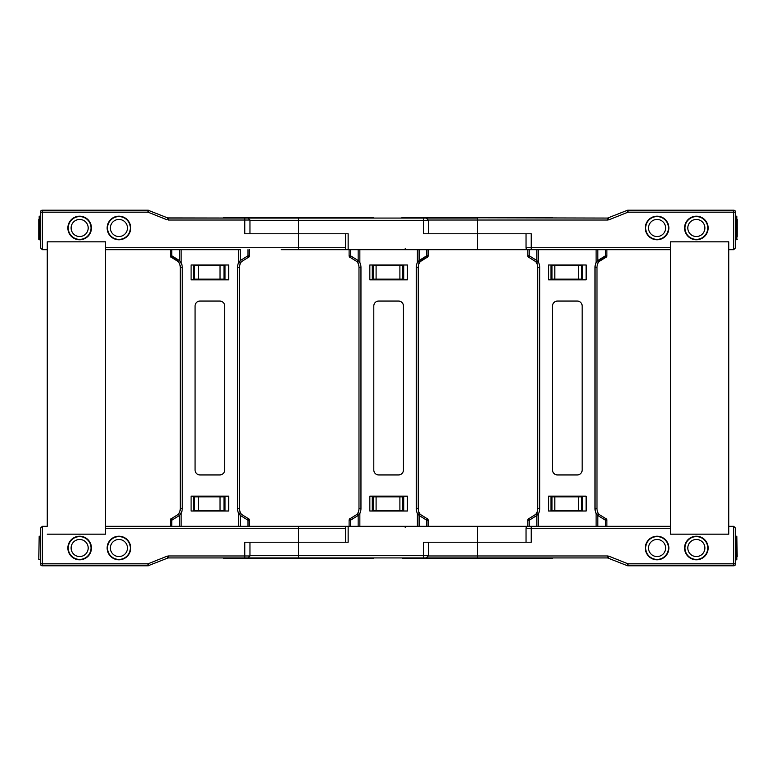 <?xml version="1.0" encoding="UTF-8"?>
<svg xmlns="http://www.w3.org/2000/svg" width="776" height="776" viewBox="0 0 776 776"><rect width="100%" height="100%" fill="white"/><g stroke="black" fill="none" stroke-linecap="round" stroke-linejoin="round"><path stroke-width="1.16" d="M552.434 217.707L402.647 217.619L607.589 218.066L627.25 210.354A1.959 1.959 0 0 1 627.377 210.306L627.377 210.306A1.959 1.959 0 0 1 627.881 210.218A1.959 1.959 0 0 1 627.988 210.209A1.959 1.959 0 0 0 627.25 210.354L627.988 212.178L627.988 210.209L733.669 210.209L733.669 212.178L735.629 212.178A1.959 1.959 0 0 0 733.669 210.209A1.959 1.959 0 0 1 735.629 212.178A1.959 1.959 0 0 0 733.669 210.209M402.288 217.707L400.882 218.066M409.165 217.619L402.647 217.619M505.942 217.619L514.381 217.619M521.986 217.619L529.969 217.619M424.753 217.619L432.736 217.619M443.746 217.619L448.46 217.619M449.517 217.619L444.008 217.619M605.455 249.688L605.455 255.779L597.821 260.532L596.113 262.472L597.908 263.306L598.859 261.696L605.222 257.729A1.979 1.979 0 0 0 606.871 255.779L606.871 249.688L529.242 249.688L531.24 249.688L531.24 247.728L526.041 247.728A1.959 1.959 0 0 0 528 249.688M552.085 217.619L545.557 217.619M607.589 220.035L607.589 218.066A1.959 1.959 0 0 0 608.316 217.93A1.959 1.959 0 0 1 607.589 218.066L608.316 217.93L609.044 219.754L607.589 220.035L477.366 220.035L477.366 218.066L220.685 218.066M554.821 279.147L551.988 279.147L551.988 265.402L554.821 265.402L554.821 279.147L578.615 279.147L578.615 265.402L581.447 265.402L581.447 279.147L578.615 279.147M554.821 265.402L578.615 265.402M708.129 227.989A11.786 11.786 0 0 1 696.344 239.774A11.786 11.786 0 0 1 684.558 227.989A11.786 11.786 0 0 1 696.344 216.203A11.786 11.786 0 0 1 708.129 227.989A11.786 11.786 0 0 1 696.344 239.774A11.786 11.786 0 0 1 684.558 227.989A11.786 11.786 0 0 1 696.344 216.203A11.786 11.786 0 0 1 708.129 227.989M526.041 247.728L526.041 233.78L477.366 233.78L531.24 233.78L531.24 247.728L670.425 247.728L670.425 241.831L728.751 241.831L728.751 249.688L733.669 249.688L735.629 247.728L735.629 212.178M428.662 220.035L477.366 220.035L477.366 233.78L428.682 233.78L428.682 220.326L426.082 218.066M735.629 247.728L733.669 249.688L733.669 212.178L627.988 212.178L609.044 219.754M627.852 249.688L635.457 249.688M606.871 526.312L606.871 520.221A1.979 1.979 0 0 0 605.222 518.271L598.859 514.304L597.908 512.693A9.875 9.875 0 0 1 596.986 508.522L596.986 267.478A9.875 9.875 0 0 1 598.859 261.696L597.821 260.532L597.821 249.688L670.425 249.688M582.427 265.004L582.427 279.826M551.008 265.004L551.008 279.826M668.854 227.989A11.786 11.786 0 0 1 657.068 239.774A11.786 11.786 0 0 1 645.283 227.989A11.786 11.786 0 0 1 657.068 216.203A11.786 11.786 0 0 1 668.854 227.989A11.786 11.786 0 0 1 657.068 239.774A11.786 11.786 0 0 1 645.283 227.989A11.786 11.786 0 0 1 657.068 216.203A11.786 11.786 0 0 1 668.854 227.989A11.786 11.786 0 0 0 657.068 216.203A11.786 11.786 0 0 0 645.283 227.989M665.614 227.989A8.546 8.546 0 0 0 657.068 219.443A8.546 8.546 0 0 0 648.523 227.989A8.546 8.546 0 0 0 657.068 236.534A8.546 8.546 0 0 0 665.614 227.989A8.546 8.546 0 0 0 657.068 219.443A8.546 8.546 0 0 0 648.523 227.989A8.546 8.546 0 0 0 657.068 236.534A8.546 8.546 0 0 0 665.614 227.989M737.2 236.534L737.2 219.443M735.629 216.203L736.812 216.203L735.629 216.203L736.812 216.203L736.812 239.774L736.812 216.203L736.812 239.774L737.2 227.989M281.203 249.688L345.543 249.688L345.543 233.78L244.76 233.78L244.76 218.066L247.476 218.066L167.684 217.93A1.959 1.959 0 0 0 168.411 218.066L167.684 217.93A1.959 1.959 0 0 0 168.411 218.066L168.411 220.035L249.959 220.035L248 218.066M40.371 216.203L39.188 216.203L39.188 239.774L40.371 239.774L40.371 212.178A1.959 1.959 0 0 1 42.331 210.209L148.012 210.209L167.684 217.93L166.956 219.754L148.012 212.178L148.749 210.354A1.959 1.959 0 0 0 148.012 210.209L148.749 210.354A1.959 1.959 0 0 0 148.012 210.209L148.012 212.178L42.331 212.178L42.331 210.209A1.959 1.959 0 0 0 40.371 212.178L42.331 212.178L42.331 249.688L40.371 247.728L40.371 239.774L38.8 239.377L38.8 219.443M58.045 210.209L148.012 210.209M220.035 279.147L224.002 279.147L224.002 265.402L220.035 265.402L220.035 279.147L198.511 279.147L198.511 265.402L194.543 265.402L194.543 279.147L198.511 279.147M220.035 265.402L198.511 265.402M231.083 218.066L168.411 218.066M40.371 528.272L40.371 563.822L42.331 563.822L42.331 526.312L40.371 528.272L42.331 526.312L47.249 526.312L47.249 241.831L47.249 249.688L42.331 249.688L40.371 247.728L40.371 212.178M67.871 227.989A11.786 11.786 0 0 1 79.656 216.203A11.786 11.786 0 0 1 91.442 227.989A11.786 11.786 0 0 0 79.656 216.203A11.786 11.786 0 0 0 67.871 227.989A11.786 11.786 0 0 0 79.656 239.774A11.786 11.786 0 0 0 91.442 227.989A11.786 11.786 0 0 1 79.656 239.774A11.786 11.786 0 0 1 67.871 227.989M107.146 227.989A11.786 11.786 0 0 1 118.932 216.203A11.786 11.786 0 0 1 130.717 227.989A11.786 11.786 0 0 0 118.932 216.203A11.786 11.786 0 0 0 107.146 227.989A11.786 11.786 0 0 0 118.932 239.774A11.786 11.786 0 0 0 130.717 227.989A11.786 11.786 0 0 1 118.932 239.774A11.786 11.786 0 0 1 107.146 227.989M240.444 512.693A9.875 9.875 0 0 1 239.522 508.522A9.875 9.875 0 0 0 241.394 514.304A9.875 9.875 0 0 1 240.444 512.693A9.875 9.875 0 0 0 241.394 514.304L240.356 515.468L240.356 526.312L249.406 526.312L249.406 520.221A1.979 1.979 0 0 0 247.757 518.271L241.394 514.304L240.444 512.693L238.659 513.528L238.659 526.312L316.075 526.312L298.644 526.312L298.644 528.272L105.575 528.272L105.575 534.169L47.249 534.169L105.575 534.169L105.575 241.831L47.249 241.831L105.575 241.831L105.575 247.728L298.644 247.728L298.644 233.78L249.959 233.78L249.959 220.035M248 249.688L248 255.779L240.356 260.532L240.356 249.688L105.575 249.688L170.371 249.688L170.371 255.779L171.777 255.779L171.777 249.688L170.371 249.688L170.371 255.779A1.979 1.979 0 0 0 172.02 257.729L178.383 261.696L179.334 263.306A9.875 9.875 0 0 1 180.255 267.478L180.255 508.522A9.875 9.875 0 0 1 179.334 512.693L178.383 514.304L172.02 518.271A1.979 1.979 0 0 0 170.371 520.221A1.979 1.979 0 0 1 172.02 518.271A1.979 0.563 -99.6 0 0 171.777 520.221L170.371 520.221L170.371 526.312L181.118 526.312L181.118 513.528L179.334 512.693A9.875 9.875 0 0 1 178.383 514.304L172.02 518.271A9.875 9.875 0 0 0 172.175 518.242A9.875 9.875 0 0 1 172.02 518.271M193.564 279.826L193.564 265.004M224.982 265.004L224.982 279.826M375.118 218.066L222.159 218.066M528 526.312A1.959 1.959 0 0 0 526.041 528.272L526.041 542.22L477.366 542.22L531.24 542.22L531.24 526.312L529.242 526.312L536.876 526.312L536.876 515.468L535.847 514.304L529.484 518.271A1.979 1.979 0 0 0 527.835 520.221L529.242 520.221A1.979 0.563 -99.6 0 1 529.484 518.271A1.979 1.979 0 0 0 527.835 520.221L527.835 526.312L529.242 526.312L529.242 520.221L536.876 515.468L538.583 513.528A11.853 11.853 0 0 0 539.689 508.522L539.689 267.478A11.853 11.853 0 0 0 538.583 262.472L536.788 263.306L535.847 261.696L529.484 257.729A1.979 1.979 0 0 1 527.835 255.779L527.835 249.688L527.835 255.779A1.979 1.979 0 0 0 529.484 257.729A1.979 0.563 -80.4 0 1 529.242 255.779L529.242 249.688L348.143 249.688L348.143 233.78L298.644 233.78L298.644 220.326L428.682 220.326M477.366 249.688L477.366 233.78L423.483 233.78L423.483 218.066M348.143 249.688L345.941 249.688M376.098 265.402L376.098 279.147L373.266 279.147L373.266 265.402L402.725 265.402L402.725 279.147L399.892 279.147L399.892 265.402M372.286 279.826L372.286 265.004M403.704 279.826L403.704 265.004M376.098 279.147L399.892 279.147M293.163 217.707L289.914 217.707M293.522 217.619L295.782 217.707M295.782 217.619L304.289 217.707M304.289 217.619L307.364 217.707M127.477 227.989A8.546 8.546 0 0 1 118.932 236.534A8.546 8.546 0 0 1 110.386 227.989A8.546 8.546 0 0 1 118.932 219.443A8.546 8.546 0 0 1 127.477 227.989M88.192 227.989A8.546 8.546 0 0 1 79.656 236.534A8.546 8.546 0 0 1 71.111 227.989A8.546 8.546 0 0 1 79.656 219.443A8.546 8.546 0 0 1 88.192 227.989M704.889 227.989A8.546 8.546 0 0 0 696.344 219.443A8.546 8.546 0 0 0 687.808 227.989A8.546 8.546 0 0 0 696.344 236.534A8.546 8.546 0 0 0 704.889 227.989M38.8 556.557L39.188 536.226L38.8 559.409L40.371 559.797L40.371 536.226L39.188 536.226M67.871 548.011A11.786 11.786 0 0 1 79.656 536.226A11.786 11.786 0 0 1 91.442 548.011A11.786 11.786 0 0 1 79.656 559.797A11.786 11.786 0 0 1 67.871 548.011A11.786 11.786 0 0 0 79.656 559.797A11.786 11.786 0 0 0 91.442 548.011A11.786 11.786 0 0 1 79.656 559.797A11.786 11.786 0 0 1 67.871 548.011M71.111 548.011A8.546 8.546 0 0 0 79.656 556.557A8.546 8.546 0 0 0 88.192 548.011A8.546 8.546 0 0 0 79.656 539.465A8.546 8.546 0 0 0 71.111 548.011M736.812 559.797L735.629 559.797L736.812 559.797L736.812 536.226L737.2 556.557M375.118 557.934L222.159 557.934M536.876 526.312L538.583 526.312L538.583 513.528L536.788 512.693L535.847 514.304L529.484 518.271A9.875 9.875 0 0 0 529.639 518.242A9.875 9.875 0 0 1 529.484 518.271A1.979 1.979 0 0 0 527.835 520.221L527.835 526.312L477.366 526.312L477.366 542.22L423.483 542.22L423.483 555.674L428.682 555.674L426.082 557.934L220.685 557.934M376.098 510.598L373.266 510.598L373.266 496.853L376.098 496.853L376.098 510.598L402.725 510.598L402.725 496.853L399.892 496.853L399.892 510.598M376.098 496.853L399.892 496.853M403.704 496.174L403.704 510.996M372.286 496.174L372.286 510.996M298.644 526.312L325.464 526.312M477.366 526.312L345.941 526.312M348.143 526.312L348.143 542.22L249.959 542.22L249.959 555.965L248 557.934M293.163 558.293L289.914 558.293M293.522 558.38L295.782 558.293M295.782 558.38L304.289 558.293M304.289 558.38L307.364 558.293M684.558 548.011A11.786 11.786 0 0 0 696.344 559.797A11.786 11.786 0 0 0 708.129 548.011A11.786 11.786 0 0 0 696.344 536.226A11.786 11.786 0 0 0 684.558 548.011A11.786 11.786 0 0 1 696.344 536.226A11.786 11.786 0 0 1 708.129 548.011A11.786 11.786 0 0 0 696.344 536.226A11.786 11.786 0 0 0 684.558 548.011M687.808 548.011A8.546 8.546 0 0 1 696.344 539.465A8.546 8.546 0 0 1 704.889 548.011A8.546 8.546 0 0 1 696.344 556.557A8.546 8.546 0 0 1 687.808 548.011M645.283 548.011A11.786 11.786 0 0 0 657.068 559.797A11.786 11.786 0 0 0 668.854 548.011A11.786 11.786 0 0 0 657.068 536.226A11.786 11.786 0 0 0 645.283 548.011A11.786 11.786 0 0 1 657.068 536.226A11.786 11.786 0 0 1 668.854 548.011A11.786 11.786 0 0 0 657.068 536.226A11.786 11.786 0 0 0 645.283 548.011M648.523 548.011A8.546 8.546 0 0 1 657.068 539.465A8.546 8.546 0 0 1 665.614 548.011A8.546 8.546 0 0 1 657.068 556.557A8.546 8.546 0 0 1 648.523 548.011M553.841 557.934L400.882 557.934M428.662 555.965L477.366 555.965L477.366 557.934L426.082 557.934L607.589 557.934L627.25 565.646A1.959 1.959 0 0 0 627.377 565.694L627.377 565.694A1.959 1.959 0 0 0 627.881 565.782A1.959 1.959 0 0 0 627.988 565.791A1.959 1.959 0 0 1 627.823 565.782A1.959 1.959 0 0 0 627.988 565.791L733.669 565.791L733.669 563.822L735.629 563.822A1.959 1.959 0 0 1 733.669 565.791M552.434 558.293L402.288 558.293M607.589 555.965L607.589 557.934A1.959 1.959 0 0 1 608.316 558.07A1.959 1.959 0 0 0 607.589 557.934L608.316 558.07L609.044 556.247L607.589 555.965L477.366 555.965L477.366 542.22L428.682 542.22L428.682 555.674M627.852 565.782A1.959 1.959 0 0 1 627.377 565.694L627.377 565.694A1.959 1.959 0 0 1 627.25 565.646A1.959 1.959 0 0 0 627.377 565.694A1.959 1.959 0 0 1 627.25 565.646L627.988 563.822L627.988 565.791A1.959 1.959 0 0 1 627.881 565.782M554.821 496.853L551.988 496.853L551.988 510.598L554.821 510.598L554.821 496.853L578.615 496.853L578.615 510.598L581.447 510.598L581.447 496.853L578.615 496.853M554.821 510.598L578.615 510.598M526.041 528.272L670.425 528.272L670.425 534.169L728.751 534.169L728.751 526.312L733.669 526.312L735.629 528.272L735.629 563.822M735.629 528.272L733.669 526.312L733.669 563.822L627.988 563.822L609.044 556.247M597.908 512.693A9.875 9.875 0 0 0 598.859 514.304A9.875 9.875 0 0 1 596.986 508.522L595.008 508.522A11.853 11.853 0 0 0 596.113 513.528L597.821 515.468L598.859 514.304A9.875 9.875 0 0 1 597.908 512.693L596.113 513.528L596.113 526.312L670.425 526.312M582.427 510.996L582.427 496.174M551.008 510.996L551.008 496.174M107.146 548.011A11.786 11.786 0 0 0 118.932 559.797A11.786 11.786 0 0 0 130.717 548.011A11.786 11.786 0 0 1 118.932 559.797A11.786 11.786 0 0 1 107.146 548.011A11.786 11.786 0 0 1 118.932 536.226A11.786 11.786 0 0 1 130.717 548.011A11.786 11.786 0 0 1 118.932 559.797A11.786 11.786 0 0 1 107.146 548.011M345.543 528.272L298.644 528.272L298.644 542.22L244.76 542.22L244.76 555.965L168.411 555.965L168.411 557.934L167.684 558.07A1.959 1.959 0 0 1 168.411 557.934L167.684 558.07A1.959 1.959 0 0 1 168.411 557.934L247.476 557.934M148.012 565.791L167.684 558.07L166.956 556.247L148.012 563.822L148.749 565.646A1.959 1.959 0 0 1 148.012 565.791L148.749 565.646A1.959 1.959 0 0 1 148.012 565.791L148.012 563.822L42.331 563.822L42.331 565.791L148.012 565.791M220.035 496.853L224.002 496.853L224.002 510.598L220.035 510.598L220.035 496.853L198.511 496.853L198.511 510.598L194.543 510.598L194.543 496.853L198.511 496.853M220.035 510.598L198.511 510.598M40.371 563.822A1.959 1.959 0 0 0 42.331 565.791A1.959 1.959 0 0 1 40.371 563.822M249.959 555.674L298.644 555.674L298.644 542.22L345.543 542.22L345.543 526.312L316.075 526.312M193.564 496.174L193.564 510.996M224.982 510.996L224.982 496.174M105.575 526.312L179.421 526.312L179.421 515.468L178.383 514.304A9.875 9.875 0 0 0 180.255 508.522A9.875 9.875 0 0 1 178.383 514.304M110.386 548.011A8.546 8.546 0 0 0 118.932 556.557A8.546 8.546 0 0 0 127.477 548.011A8.546 8.546 0 0 0 118.932 539.465A8.546 8.546 0 0 0 110.386 548.011M728.751 534.169L670.425 534.169L670.425 241.831L728.751 241.831L728.751 534.169M605.222 518.271A9.875 9.875 0 0 1 605.067 518.242A9.875 9.875 0 0 0 605.222 518.271A1.979 0.563 99.6 0 1 605.455 520.221L605.455 526.312L597.821 526.312L597.821 515.468L605.455 520.221L606.871 520.221M586.142 510.996L548.564 510.996L548.564 496.174L586.142 496.174L586.142 510.996M577.228 474.941L557.469 474.941A4.937 4.937 0 0 1 552.531 469.994L552.531 306.006A4.937 4.937 0 0 1 557.469 301.059L577.228 301.059A4.937 4.937 0 0 1 582.165 306.006L582.165 469.994A4.937 4.937 0 0 1 577.228 474.941M596.113 526.312L538.583 526.312M538.583 249.688L538.583 262.472L536.876 260.532L535.847 261.696A9.875 9.875 0 0 1 537.71 267.478L537.71 508.522A9.875 9.875 0 0 1 535.847 514.304A9.875 9.875 0 0 0 537.71 508.522A9.875 9.875 0 0 1 535.847 514.304M548.564 265.004L548.564 279.826L586.142 279.826L586.142 265.004L548.564 265.004M605.222 257.729A1.979 1.979 0 0 0 606.871 255.779L605.455 255.779A1.979 0.563 80.4 0 1 605.222 257.729A1.979 1.979 0 0 0 606.871 255.779A1.979 1.979 0 0 1 605.222 257.729A9.875 9.875 0 0 0 597.908 263.306A9.875 9.875 0 0 1 605.222 257.729L605.067 257.758M529.484 257.729A9.875 9.875 0 0 1 529.639 257.758A9.875 9.875 0 0 0 529.484 257.729A1.979 1.979 0 0 1 527.835 255.779L529.242 255.779L536.876 260.532L536.876 249.688M350.51 526.312L350.51 520.221A1.979 0.563 -99.6 0 1 350.752 518.271A1.979 1.979 0 0 0 349.103 520.221A1.979 1.979 0 0 1 350.752 518.271L357.115 514.304L350.752 518.271A9.875 9.875 0 0 0 350.907 518.242A9.875 9.875 0 0 1 350.752 518.271A1.979 1.979 0 0 0 349.103 520.221L349.103 526.312M426.49 518.271A9.875 9.875 0 0 1 426.334 518.242A9.875 9.875 0 0 0 426.49 518.271L420.126 514.304L419.089 515.468L426.732 520.221A1.979 0.563 99.6 0 0 426.49 518.271A1.979 1.979 0 0 1 428.139 520.221L426.732 520.221L426.732 526.312M349.103 520.221L350.51 520.221L358.153 515.468L357.115 514.304L358.056 512.693A9.875 9.875 0 0 1 357.115 514.304A9.875 9.875 0 0 0 358.978 508.522A9.875 9.875 0 0 1 357.115 514.304M428.139 526.312L428.139 520.221M358.153 526.312L358.153 515.468L359.851 513.528L358.056 512.693A9.875 9.875 0 0 0 358.978 508.522A9.875 9.875 0 0 1 358.056 512.693M419.176 512.693A9.875 9.875 0 0 1 418.254 508.522A9.875 9.875 0 0 0 420.126 514.304A9.875 9.875 0 0 1 419.176 512.693A9.875 9.875 0 0 0 420.126 514.304L419.176 512.693L417.391 513.528L419.089 515.468L419.089 526.312M407.41 510.996L369.832 510.996L369.832 496.174L407.41 496.174L407.41 510.996M398.495 474.941L378.736 474.941A4.937 4.937 0 0 1 373.799 469.994L373.799 306.006A4.937 4.937 0 0 1 378.736 301.059L398.495 301.059A4.937 4.937 0 0 1 403.442 306.006L403.442 469.994A4.937 4.937 0 0 1 398.495 474.941M426.732 249.688L426.732 255.779L419.089 260.532L417.391 262.472L419.176 263.306A9.875 9.875 0 0 0 418.254 267.478L418.254 508.522L416.285 508.522A11.853 11.853 0 0 0 417.391 513.528L417.391 526.312L359.851 526.312L359.851 513.528A11.853 11.853 0 0 0 360.956 508.522L358.978 508.522L358.978 267.478A9.875 9.875 0 0 0 358.056 263.306A9.875 9.875 0 0 1 358.978 267.478A9.875 9.875 0 0 0 357.115 261.696L358.056 263.306A9.875 9.875 0 0 1 358.978 267.478L360.956 267.478A11.853 11.853 0 0 0 359.851 262.472L358.153 260.532L350.51 255.779L350.51 249.688M419.089 249.688L419.089 260.532L420.126 261.696L419.176 263.306A9.875 9.875 0 0 0 418.254 267.478L416.285 267.478A11.853 11.853 0 0 1 417.391 262.472L417.391 249.688L359.851 249.688L359.851 262.472L358.056 263.306A9.875 9.875 0 0 0 357.115 261.696L358.153 260.532L358.153 249.688M369.832 265.004L369.832 279.826L407.41 279.826L407.41 265.004L369.832 265.004M426.334 257.758L426.49 257.729A1.979 1.979 0 0 0 428.139 255.779A1.979 1.979 0 0 1 426.49 257.729A9.875 9.875 0 0 0 419.176 263.306A9.875 9.875 0 0 1 420.126 261.696L426.49 257.729A1.979 0.563 80.4 0 0 426.732 255.779L428.139 255.779L428.139 249.688M349.103 249.688L349.103 255.779L350.51 255.779A1.979 0.563 -80.4 0 0 350.752 257.729A1.979 1.979 0 0 1 349.103 255.779L349.103 249.688L349.103 255.779A1.979 1.979 0 0 0 350.752 257.729L357.115 261.696A9.875 9.875 0 0 1 358.056 263.306M350.752 257.729A9.875 9.875 0 0 1 350.907 257.758A9.875 9.875 0 0 0 350.752 257.729A1.979 1.979 0 0 1 349.103 255.779A1.979 1.979 0 0 0 350.752 257.729M247.757 518.271A9.875 9.875 0 0 1 247.602 518.242A9.875 9.875 0 0 0 247.757 518.271A1.979 0.563 99.6 0 1 248 520.221L248 526.312M171.777 526.312L171.777 520.221L179.421 515.468L181.118 513.528A11.853 11.853 0 0 0 182.224 508.522L180.255 508.522A9.875 9.875 0 0 1 179.334 512.693M239.522 508.522L239.522 267.478L239.522 508.522L237.553 508.522A11.853 11.853 0 0 0 238.659 513.528L240.356 515.468L248 520.221L249.406 520.221M228.677 510.996L191.1 510.996L191.1 496.174L228.677 496.174L228.677 510.996M219.773 474.941L200.014 474.941A4.937 4.937 0 0 1 195.067 469.994L195.067 306.006A4.937 4.937 0 0 1 200.014 301.059L219.773 301.059A4.937 4.937 0 0 1 224.71 306.006L224.71 469.994A4.937 4.937 0 0 1 219.773 474.941M238.659 526.312L181.118 526.312M182.224 508.522L182.224 267.478A11.853 11.853 0 0 0 181.118 262.472L179.421 260.532L178.383 261.696A9.875 9.875 0 0 1 180.255 267.478L180.255 508.522M191.1 265.004L191.1 279.826L228.677 279.826L228.677 265.004L191.1 265.004M238.659 249.688L238.659 262.472A11.853 11.853 0 0 0 237.553 267.478L239.522 267.478A9.875 9.875 0 0 1 241.394 261.696L240.356 260.532L238.659 262.472L240.444 263.306L241.394 261.696L247.757 257.729A1.979 0.563 80.4 0 0 248 255.779L249.406 255.779L249.406 249.688M181.118 249.688L181.118 262.472L179.334 263.306A9.875 9.875 0 0 0 172.02 257.729A1.979 0.563 -80.4 0 1 171.777 255.779L179.421 260.532L179.421 249.688L171.777 249.688M247.757 257.729A1.979 1.979 0 0 0 249.406 255.779A1.979 1.979 0 0 1 247.757 257.729A9.875 9.875 0 0 0 247.602 257.758L247.757 257.729A9.875 9.875 0 0 0 247.602 257.758M180.255 267.478L180.255 269.447L180.255 267.478A9.875 9.875 0 0 0 179.334 263.306A9.875 9.875 0 0 1 180.255 267.478L182.224 267.478M240.444 263.306A9.875 9.875 0 0 1 241.394 261.696A9.875 9.875 0 0 0 239.522 267.478M170.371 249.688L170.371 255.779A1.979 1.979 0 0 0 172.02 257.729A9.875 9.875 0 0 1 179.334 263.306M170.371 520.221L170.371 526.312L170.371 520.221M358.978 506.553L358.978 508.522L358.978 506.553M536.788 263.306A9.875 9.875 0 0 1 537.71 267.478L537.71 269.447L537.71 267.478A9.875 9.875 0 0 0 535.847 261.696A9.875 9.875 0 0 1 537.71 267.478L539.689 267.478M539.689 508.522L537.71 508.522L537.71 506.553L537.71 508.522A9.875 9.875 0 0 1 536.788 512.693M527.835 249.688L527.835 255.779M527.835 520.221L527.835 526.312M645.671 227.989A11.388 11.388 0 0 0 657.068 239.377A11.388 11.388 0 0 0 668.456 227.989A11.388 11.388 0 0 0 657.068 216.591A11.388 11.388 0 0 0 645.671 227.989A11.388 11.388 0 0 0 657.068 239.377A11.388 11.388 0 0 0 668.456 227.989A11.388 11.388 0 0 0 657.068 216.591A11.388 11.388 0 0 0 645.671 227.989M298.644 249.688L298.644 247.728L345.543 247.728M373.712 217.707L223.566 217.707M298.644 218.066L298.644 220.326L249.959 220.326M107.544 227.989A11.388 11.388 0 0 1 118.932 216.591A11.388 11.388 0 0 1 130.329 227.989A11.388 11.388 0 0 1 118.932 239.377A11.388 11.388 0 0 1 107.544 227.989M68.259 227.989A11.388 11.388 0 0 1 79.656 216.591A11.388 11.388 0 0 1 91.044 227.989A11.388 11.388 0 0 1 79.656 239.377A11.388 11.388 0 0 1 68.259 227.989M684.956 227.989A11.388 11.388 0 0 0 696.344 239.377A11.388 11.388 0 0 0 707.741 227.989A11.388 11.388 0 0 0 696.344 216.591A11.388 11.388 0 0 0 684.956 227.989M91.044 548.011A11.388 11.388 0 0 0 79.656 536.623A11.388 11.388 0 0 0 68.259 548.011A11.388 11.388 0 0 0 79.656 559.409A11.388 11.388 0 0 0 91.044 548.011M373.712 558.293L223.566 558.293M298.644 557.934L298.644 555.674L423.483 555.674L423.483 557.934M707.741 548.011A11.388 11.388 0 0 1 696.344 559.409A11.388 11.388 0 0 1 684.956 548.011A11.388 11.388 0 0 1 696.344 536.623A11.388 11.388 0 0 1 707.741 548.011M668.456 548.011A11.388 11.388 0 0 1 657.068 559.409A11.388 11.388 0 0 1 645.671 548.011A11.388 11.388 0 0 1 657.068 536.623A11.388 11.388 0 0 1 668.456 548.011M249.959 555.965L244.76 555.965L244.76 557.934M168.411 555.965L166.956 556.247M130.329 548.011A11.388 11.388 0 0 0 118.932 536.623A11.388 11.388 0 0 0 107.544 548.011A11.388 11.388 0 0 0 118.932 559.409A11.388 11.388 0 0 0 130.329 548.011M597.908 263.306A9.875 9.875 0 0 0 596.986 267.478L595.008 267.478L595.008 508.522M596.113 249.688L596.113 262.472A11.853 11.853 0 0 0 595.008 267.478M360.956 508.522L360.956 267.478M416.285 267.478L416.285 508.522M419.176 263.306A9.875 9.875 0 0 1 426.49 257.729M237.553 267.478L237.553 508.522M735.629 239.774L737.2 239.377L735.629 239.774M405.179 248.708L406.168 249.688M735.629 536.226L736.812 536.226M405.179 527.292L406.168 526.312L405.179 527.292"/></g></svg>
